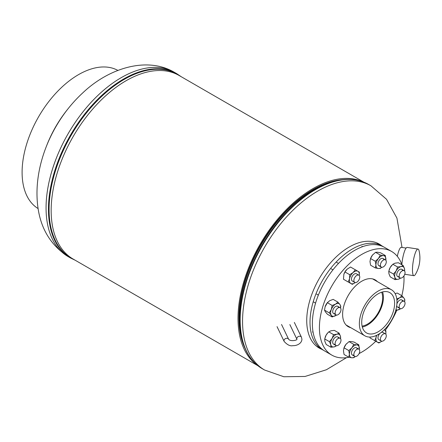<?xml version="1.0" encoding="UTF-8"?>
<svg xmlns="http://www.w3.org/2000/svg" width="442" height="442" viewBox="0 0 442 442"><rect width="100%" height="100%" fill="white"/><g stroke="black" fill="none" stroke-linecap="round" stroke-linejoin="round"><path stroke-width="0.66" d="M245.271 348.865A104.699 60.449 -60 0 1 260.592 244.907A104.699 60.449 -60 0 1 342.964 179.656A104.699 60.449 -60 0 0 312.942 189.646A104.699 60.449 -60 0 0 245.271 348.865M256.929 364.954A105.975 61.184 -60 0 1 259.957 244.542A105.975 61.184 -60 0 1 362.722 181.712M257.819 365.678L73.107 259.034A105.975 61.184 -60 0 1 73.107 136.661A105.975 61.184 -60 0 1 179.082 75.477L363.794 182.121M381.595 245.686A60.035 34.664 120 0 0 379.203 244.061A60.035 34.664 120 0 0 349.186 247.039A60.035 34.664 120 0 0 306.737 320.566A60.035 34.664 120 0 0 319.168 348.053A60.035 34.664 120 0 0 321.77 349.313M318.682 347.76A60.035 34.664 120 0 0 320.781 348.744M380.612 245.117A60.035 34.664 120 0 0 378.711 243.785M378.17 331.787A23.266 13.431 120 0 0 393.463 310.953A23.266 13.431 120 0 0 389.43 292.438A23.266 13.431 120 0 0 378.17 293.792A23.266 13.431 120 0 0 363.07 313.964A23.266 13.431 120 0 0 366.175 332.716A23.266 13.431 120 0 0 378.17 331.787M362.318 327.025A22.592 13.045 120 0 0 367.44 325.041A22.592 13.045 120 0 0 382.573 291.941M362.092 326.113A21.498 12.415 120 0 0 367.44 324.152A21.498 12.415 120 0 0 381.673 292.206M378.17 291.079A26.592 15.354 120 0 0 360.799 314.511A26.592 15.354 120 0 0 364.871 335.815A26.592 15.354 120 0 0 378.17 334.5A26.592 15.354 120 0 0 395.54 311.069A26.592 15.354 120 0 0 391.463 289.759A26.592 15.354 120 0 0 378.17 291.079M406.121 248.078L401.308 247.338A12.63 2.663 98.8 0 0 399.38 249.503A12.63 2.663 98.8 0 0 397.308 256.332M401.839 264.636A13.459 2.84 -81.2 0 1 405.159 249.719A13.459 2.84 -81.2 0 1 407.215 247.41L418.01 249.073A13.459 2.84 -81.2 0 1 419.082 250.824A32.156 32.156 0 0 1 415.452 274.333A13.459 2.84 -81.2 0 1 413.9 275.681A13.459 2.84 -81.2 0 1 412.474 269.885A13.459 2.84 -81.2 0 1 415.955 251.387A13.459 2.84 -81.2 0 1 418.01 249.073M383.38 246.769A59.83 34.542 120 0 0 382.231 246.05A59.83 34.542 120 0 0 352.313 249.012A59.83 34.542 120 0 0 313.229 301.737A59.83 34.542 120 0 0 322.4 349.677A59.83 34.542 120 0 0 323.599 350.313M377.369 281.626A27.006 15.592 120 0 0 375.219 279.902A27.006 15.592 120 0 0 361.716 281.239A27.006 15.592 120 0 0 344.075 305.041A27.006 15.592 120 0 0 348.213 326.677A27.006 15.592 120 0 0 350.782 327.682M401.822 295.687A59.83 34.542 120 0 0 404.021 278.863A59.83 34.542 120 0 0 403.944 275.907M401.883 264.769A59.83 34.542 120 0 0 391.629 251.476A59.83 34.542 120 0 0 345.528 267.504A59.83 34.542 120 0 0 319.411 327.715A59.83 34.542 120 0 0 331.804 355.103A59.83 34.542 120 0 0 348.882 357.247M391.629 251.476L384.579 247.404A59.83 34.542 120 0 0 338.478 263.438A59.83 34.542 120 0 0 312.361 323.643A59.83 34.542 120 0 0 324.748 351.031L331.804 355.103M359.114 353.55A59.83 34.542 120 0 0 375.788 341.235M385.203 330.362A59.83 34.542 120 0 0 396.734 310.488M356.816 349.373A4.155 2.398 120 0 0 354.103 353.031A4.155 2.398 120 0 0 354.738 356.363A4.155 2.398 120 0 0 356.816 356.158A4.155 2.398 120 0 0 359.528 352.495A4.155 2.398 120 0 0 358.893 349.163A4.155 2.398 120 0 0 356.816 349.373M357.285 349.147A4.155 2.398 120 0 0 354.147 348.108A4.155 2.398 120 0 0 351.445 353.053A4.155 2.398 120 0 0 353.915 354.976M355.28 356.539L353.793 357.672L351.887 357.788L348.804 357.23L344.047 354.484L343.456 350.815L344.047 347.826L348.804 350.572L349.39 354.241L348.804 357.23M348.804 350.572L351.887 347.804L353.793 344.362L356.876 344.926L358.788 344.81L359.307 349.528M344.047 347.826L345.953 344.384L349.036 341.616L353.793 344.362M349.036 341.616L350.948 341.5L354.031 342.064L358.788 344.81M359.296 349.517A7.061 4.077 120 0 0 359.374 348.473A7.061 4.077 120 0 0 356.876 344.926A7.061 4.077 120 0 0 351.887 347.804A7.061 4.077 120 0 0 349.39 354.241A7.061 4.077 120 0 0 351.887 357.788A7.061 4.077 120 0 0 355.246 356.539M343.799 348.523L343.865 348.296A7.061 4.077 -60 0 1 345.953 344.384A7.061 4.077 -60 0 1 346.473 343.782A7.061 4.077 -60 0 1 346.528 343.721M117.898 70.416A79.77 46.056 120 0 0 56.598 92.411A79.77 46.056 120 0 0 22.1 172.347A79.77 46.056 120 0 0 38.128 208.574M46.543 145.948A79.77 46.056 -60 0 1 67.864 109.014M340.13 338.334L340.13 338.334A4.155 2.398 120 0 0 335.975 340.732A4.155 2.398 120 0 0 335.975 345.528L333.544 344.125L335.975 345.528A4.155 2.398 120 0 0 340.13 343.13A4.155 2.398 120 0 0 340.13 338.334L337.699 336.926L340.13 338.334M313.102 332.323L312.477 331.959L313.102 332.323M340.992 309.599A4.155 2.398 120 0 0 340.13 307.693A4.155 2.398 120 0 0 336.931 308.809A4.155 2.398 120 0 0 335.119 312.991A4.155 2.398 120 0 0 335.975 314.892A4.155 2.398 120 0 0 339.18 313.776A4.155 2.398 120 0 0 340.992 309.599M358.893 279.996A4.155 2.398 120 0 0 358.893 275.2A4.155 2.398 120 0 0 354.738 277.598A4.155 2.398 120 0 0 354.738 282.394A4.155 2.398 120 0 0 358.893 279.996M383.352 266.874A4.155 2.398 120 0 0 386.065 263.211A4.155 2.398 120 0 0 385.43 259.879A4.155 2.398 120 0 0 383.352 260.089A4.155 2.398 120 0 0 380.634 263.747A4.155 2.398 120 0 0 381.275 267.078A4.155 2.398 120 0 0 383.352 266.874M400.032 277.907L400.032 277.907A4.155 2.398 120 0 0 404.187 275.51A4.155 2.398 120 0 0 404.187 270.714L401.756 269.305L404.187 270.714A4.155 2.398 120 0 0 400.032 273.112A4.155 2.398 120 0 0 400.032 277.907L397.601 276.504L400.032 277.907M399.176 306.643A4.155 2.398 120 0 0 400.032 308.549A4.155 2.398 120 0 0 403.237 307.433A4.155 2.398 120 0 0 405.049 303.251A4.155 2.398 120 0 0 404.187 301.35A4.155 2.398 120 0 0 400.988 302.466A4.155 2.398 120 0 0 399.176 306.643M381.275 336.246A4.155 2.398 120 0 0 381.275 341.042A4.155 2.398 120 0 0 385.43 338.644A4.155 2.398 120 0 0 385.43 333.848A4.155 2.398 120 0 0 381.275 336.246M338.522 338.312A4.155 2.398 120 0 0 336.528 336.776A4.155 2.398 120 0 0 333.544 339.323A4.155 2.398 120 0 0 332.826 343.185A4.155 2.398 120 0 0 335.152 344.141M336.566 345.716L334.329 346.837L330.959 347.246L330.798 344.799L329.467 341.677L324.71 338.931L324.864 341.379L326.202 344.5L330.959 347.246M327.848 332.798L326.157 335.064A7.061 4.077 -60 0 1 327.71 332.948L328.782 331.87L333.539 334.616L332.091 338.489L329.467 341.677M325.08 337.55A7.061 4.077 120 0 1 325.102 337.461A7.061 4.077 120 0 1 326.157 335.064L324.71 338.931M333.539 334.616L336.914 334.213L339.108 333.124L340.445 336.252L340.6 338.694M328.782 331.87L330.981 330.787L334.351 330.378L339.108 333.124M340.539 338.683A7.061 4.077 120 0 0 340.445 336.252A7.061 4.077 120 0 0 336.914 334.213A7.061 4.077 120 0 0 332.091 338.489A7.061 4.077 120 0 0 330.798 344.799A7.061 4.077 120 0 0 334.329 346.837A7.061 4.077 120 0 0 336.484 345.705M338.522 307.676A4.155 2.398 120 0 0 335.622 306.494A4.155 2.398 120 0 0 332.693 311.306A4.155 2.398 120 0 0 335.152 313.505M329.268 312.875L324.511 310.129L325.367 311.842L327.395 314.229L332.152 316.975L331.296 315.268L329.268 312.875L331.296 309.499L332.152 305.45L327.395 302.704L325.102 306.842A7.061 4.077 -60 0 1 325.102 306.825A7.061 4.077 -60 0 1 325.367 306.074A7.061 4.077 120 0 1 327.71 302.311L327.853 302.162M324.511 310.129L325.102 306.842M327.395 302.704L329.688 300.698L333.157 299.372L337.915 302.118L335.622 304.124L332.152 305.45M337.915 302.118L339.942 304.51L340.799 306.223L340.561 308.074M336.495 315.069L332.152 316.975M340.539 308.046A7.061 4.077 120 0 0 339.942 304.51A7.061 4.077 120 0 0 335.622 304.124A7.061 4.077 120 0 0 331.296 309.499A7.061 4.077 120 0 0 331.296 315.268A7.061 4.077 120 0 0 335.622 315.654A7.061 4.077 120 0 0 336.484 315.069M343.843 274.405A7.061 4.077 -60 0 1 343.865 274.327L343.467 279.245L348.224 281.99L349.561 278.687L349.716 274.697L353.092 272.57L355.285 269.764L350.528 267.018L347.158 269.145L344.959 271.952L349.716 274.697M343.859 274.355L344.959 271.952M348.224 281.99L350.854 283.504A7.061 4.077 120 0 0 355.246 282.571L352.302 284.344L350.854 283.504A7.061 4.077 120 0 1 349.561 278.687A7.061 4.077 120 0 1 353.092 272.57A7.061 4.077 120 0 1 357.909 271.277A7.061 4.077 120 0 1 359.296 275.548L359.363 272.117L355.285 269.764M358.893 275.2L356.462 273.791A4.155 2.398 120 0 0 352.307 276.195A4.155 2.398 120 0 0 352.307 280.99L354.738 282.394M343.865 274.327A7.061 4.077 -60 0 1 346.473 269.813A7.061 4.077 -60 0 1 346.484 269.808L346.489 269.797M383.816 259.863A4.155 2.398 120 0 0 380.684 258.824A4.155 2.398 120 0 0 377.976 263.769A4.155 2.398 120 0 0 380.452 265.692M381.811 267.255L380.324 268.388L378.418 268.504L375.335 267.946L370.578 265.2L369.993 261.531L370.578 258.542L375.335 261.288L378.418 258.52L380.324 255.078L383.413 255.642L385.319 255.526L380.562 252.78L377.479 252.216L375.567 252.332L380.324 255.078M370.578 258.542L372.484 255.095L375.567 252.332M375.335 267.946L375.921 264.957A7.061 4.077 120 0 1 378.418 258.52A7.061 4.077 120 0 1 383.413 255.642A7.061 4.077 120 0 1 385.905 259.189A7.061 4.077 120 0 1 385.833 260.233L385.319 255.526M381.777 267.25A7.061 4.077 120 0 1 378.418 268.504A7.061 4.077 120 0 1 375.921 264.957L375.335 261.288M370.335 259.211L370.402 259.012A7.061 4.077 -60 0 1 372.484 255.095A7.061 4.077 -60 0 1 373.004 254.498A7.061 4.077 -60 0 1 373.065 254.437M402.579 270.692A4.155 2.398 120 0 0 400.579 269.156A4.155 2.398 120 0 0 397.601 271.708A4.155 2.398 120 0 0 396.883 275.565A4.155 2.398 120 0 0 399.209 276.526M400.579 278.134L398.386 279.217L395.015 279.626L390.258 276.88L388.921 273.758L388.761 271.311L390.214 267.443L392.839 264.25L397.596 266.996L400.966 266.592L403.165 265.504L404.496 268.631L404.645 271.128M392.839 264.25L395.037 263.167L398.408 262.758L403.165 265.504M395.015 279.626L394.855 277.184L393.518 274.057L396.148 270.869L397.596 266.996M388.761 271.311L393.518 274.057M404.596 271.062A7.061 4.077 120 0 0 404.496 268.631A7.061 4.077 120 0 0 400.966 266.592A7.061 4.077 120 0 0 396.148 270.869A7.061 4.077 120 0 0 394.855 277.184A7.061 4.077 120 0 0 398.386 279.217A7.061 4.077 120 0 0 400.54 278.084M389.131 269.929A7.061 4.077 -60 0 1 389.159 269.841A7.061 4.077 -60 0 1 390.214 267.443A7.061 4.077 -60 0 1 391.767 265.327A7.061 4.077 -60 0 1 391.827 265.266M402.579 301.328A4.155 2.398 120 0 0 399.678 300.151A4.155 2.398 120 0 0 396.877 304.118M396.745 305.433A4.155 2.398 120 0 0 399.209 307.162M395.159 293.681L397.214 293.029L401.971 295.775L403.999 298.162L404.855 299.875L404.612 301.726M395.739 310.361L396.209 310.632L400.551 308.726M396.209 310.632L395.894 309.803M396.778 298.947L399.678 297.781L401.971 295.775M395.96 309.538A7.061 4.077 120 0 0 399.678 309.306A7.061 4.077 120 0 0 400.54 308.72M404.596 301.698A7.061 4.077 120 0 0 403.999 298.162A7.061 4.077 120 0 0 399.678 297.781A7.061 4.077 120 0 0 396.916 300.333M385.43 333.848L382.993 332.439A4.155 2.398 120 0 0 381.081 332.555M380.015 333.329A4.155 2.398 120 0 0 378.838 339.638L381.275 341.042M385.894 330.765L385.833 334.196A7.061 4.077 120 0 0 384.446 329.925L385.894 330.765M381.783 341.218L378.833 342.992L377.385 342.152A7.061 4.077 120 0 0 381.777 341.218M369.948 337.064L370.004 337.892L377.385 342.152A7.061 4.077 120 0 1 376.092 337.329L376.308 335.467M374.761 340.638L376.092 337.329A7.061 4.077 120 0 1 376.755 335.257M346.528 357.655L326.423 369.739L305.068 376.457L283.847 376.744L264.581 370.026A106.362 61.41 -60 0 1 242.553 321.334A106.362 61.41 -60 0 1 317.759 191.071A106.362 61.41 -60 0 1 370.943 185.8L386.54 199.309L396.927 218.11L402.043 247.448M313.433 189.767A104.898 60.565 -60 0 1 337.892 180.435L339.649 180.132A106.163 61.294 -60 0 0 314.897 189.574A106.163 61.294 -60 0 0 244.023 345.76L243.409 344.086A104.898 60.565 -60 0 1 313.433 189.767M264.581 370.026L262.205 368.656A106.362 61.41 -60 0 1 245.901 283.427A106.362 61.41 -60 0 1 315.389 189.701A106.362 61.41 -60 0 1 368.567 184.43C360.23 179.69 350.589 178.259 339.649 180.132M46.067 207.895A106.362 61.41 120 0 0 68.096 256.587C47.393 243.034 37.023 221.934 36.984 193.287C37.006 156.893 55.206 118.207 82.847 92.803C109.24 67.714 147.413 56.327 174.457 72.361A106.362 61.41 120 0 0 121.279 77.632A106.362 61.41 120 0 0 46.067 207.895M180.297 76.179A106.163 61.294 120 0 0 124.141 79.444A106.163 61.294 120 0 0 53.963 175.877A106.163 61.294 120 0 0 74.322 259.736M174.457 72.361L176.833 73.731A106.362 61.41 120 0 0 123.65 79.002A106.362 61.41 120 0 0 54.167 172.728A106.362 61.41 120 0 0 70.471 257.957L75.245 260.266M289.853 324.583L296.93 339.318A2.492 1.961 154.3 0 1 296.803 338.683A2.492 1.961 154.3 0 1 299.206 336.263A2.492 1.961 154.3 0 1 301.45 337.218L301.941 339.323C301.527 344.163 295.836 345.898 292.858 345.655C290.184 346.307 287.278 344.898 284.145 341.428A2.492 1.961 -25.7 0 1 283.991 340.738A2.492 1.961 -25.7 0 1 285.963 338.417A2.492 1.961 -25.7 0 1 288.643 339.274L281.532 324.478M262.205 368.656C253.935 363.805 247.874 356.175 244.023 345.76M370.943 185.8L368.567 184.43M68.096 256.587L70.471 257.957M176.833 73.731L181.22 76.709M364.871 335.815L346.064 324.958M391.463 289.759L372.65 278.902M413.9 275.681L404.756 274.267M322.4 349.677L316.776 346.429M382.231 246.05L376.606 242.802M354.738 356.363L352.307 354.954M358.893 349.163L356.462 347.76M284.145 341.428L277.04 326.638M296.952 339.323L296.963 339.263C297.107 340.373 290.455 341.655 288.643 339.274M301.45 337.218L294.344 322.428M340.13 307.693L337.699 306.289M318.351 295.123L316.632 294.123M335.975 314.892L333.544 313.488M315.577 303.113L313.223 301.753M338.489 263.421L336.141 262.062M332.959 269.819L331.235 268.824M385.43 259.879L382.993 258.476M362.55 246.675L361.926 246.31M381.275 267.078L378.838 265.67M400.032 308.549L397.601 307.14M404.187 301.35L401.756 299.947"/></g></svg>
